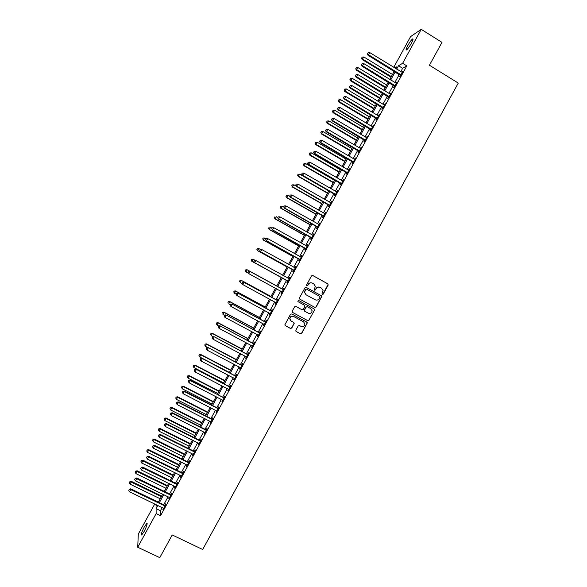 <?xml version="1.0" encoding="UTF-8"?>
<svg xmlns="http://www.w3.org/2000/svg" width="587" height="587" viewBox="0 0 587 587"><rect width="100%" height="100%" fill="white"/><g stroke="black" fill="none" stroke-linecap="round" stroke-linejoin="round"><path stroke-width="0.88" d="M322.3 294.425L323.21 294.153L328.155 285.128L327.788 283.815L312.812 275.53L311.506 275.919L306.546 284.981L306.803 285.898L307.72 285.627L308.358 284.453C309.43 282.89 310.817 282.472 312.526 283.198L313.774 283.888L315.329 286.317L314.228 289.64L314.566 290.169L315.476 289.897L316.122 288.723C317.185 287.168 318.572 286.75 320.275 287.469L321.522 288.158L323.063 290.514L321.962 293.911L322.3 294.425M322.241 294.388L323.019 294.065L328.074 284.46L327.597 283.741L312.607 275.45M306.759 285.876L308.358 284.453M314.515 290.139L316.122 288.723M144.255 527.038L146.735 523.465C147.638 523.567 146.772 526.223 144.138 531.448L141.658 535.021C140.755 534.889 141.621 532.226 144.255 527.038M407.76 45.617C409.653 42.279 411.245 40.063 412.529 38.969C413.49 38.515 413.101 39.945 411.362 43.255C409.462 46.608 407.87 48.824 406.593 49.91C405.639 50.35 406.028 48.926 407.76 45.617M295.819 330.239L296.193 331.538L300.405 333.805L301.703 333.409L307.317 322.865L306.825 322.087L291.783 313.935L290.477 314.331L284.849 324.853L285.341 325.697L290.455 328.449L291.761 328.052L294.234 323.268L293.742 322.446L291.211 321.082L289.89 318.866C290.316 316.657 291.585 315.879 293.705 316.525L303.611 321.889L304.917 323.995C304.558 326.255 303.288 327.069 301.124 326.431L299.473 325.543L298.174 325.939L295.819 330.239M393.767 67.322L410.555 36.643L421.217 29.35L441.982 42.359L429.449 65.238L458.264 83.075L202.684 549.498L172.226 534.955L159.789 557.65L137.718 547.253L138.312 534.038L154.77 503.954M421.217 29.35L402.631 63.301L398.514 65.766L396.687 69.112M162.188 507.535L160.442 510.734L160.567 515.694L406.82 65.876L402.631 63.301M160.567 515.694L156.149 513.574L137.718 547.253M314.874 307.397L316.173 307.001L321.779 296.413L321.294 295.672L306.297 287.425L304.998 287.821L299.487 297.88L299.854 299.187L314.874 307.397L315.989 306.898L321.478 296.883L321.111 295.577L306.172 287.366M314.427 310.185L308.938 320.201L307.639 320.605L292.597 312.445L292.223 311.139L294.579 306.832L295.885 306.436L301.997 309.76L303.296 309.364L304.983 305.996L304.492 305.203L298.13 301.74L297.792 301.168L298.79 300.544L314.06 308.879L314.427 310.185L308.938 320.201M406.82 65.876L402.631 68.305L400.811 71.636M399.285 74.417L394.853 82.518M393.349 85.269L388.895 93.399M387.405 96.114L382.937 104.273M381.469 106.959L376.986 115.155M375.533 117.804L371.035 126.029M369.597 128.648L365.085 136.896M363.661 139.486L359.134 147.77M357.732 150.323L353.183 158.637M351.796 161.161L347.233 169.504M345.868 171.998L341.289 180.363M339.939 182.828L335.338 191.23M334.01 193.659L329.395 202.089M328.082 204.489L323.452 212.949M322.153 215.319L317.508 223.801M316.232 226.142L311.565 234.653M310.303 236.965L305.629 245.505M304.382 247.787L299.686 256.358M298.46 258.603L293.749 267.21M292.539 269.418L287.813 278.055M286.617 280.234L281.877 288.885M280.689 291.064L275.963 299.7M274.753 301.909L270.042 310.508M268.817 312.746L264.128 321.316M262.888 323.584L258.214 332.125M256.952 334.421L252.3 342.925M251.023 345.259L246.386 353.726M245.095 356.089L240.472 364.527M239.166 366.919L234.565 375.328M233.237 377.749L228.651 386.121M227.308 388.572L222.744 396.915M221.387 399.395L216.838 407.708M215.458 410.218L210.931 418.494M209.537 421.04L205.024 429.288M203.616 431.863L199.118 440.074M197.694 442.679L193.218 450.853M191.773 453.494L187.312 461.639M185.852 464.302L181.412 472.418M179.938 475.118L175.513 483.196M174.016 485.926L169.614 493.975M168.102 496.727L163.714 504.747M400.327 75.195L399.549 76.604L400.239 76.229L403.093 71.005L401.904 72.311M400.708 74.49L400.444 74.975M394.383 86.04L393.613 87.456L394.281 87.103L397.142 81.886L395.954 83.185M388.447 96.884L387.677 98.3L388.33 97.978L391.184 92.761L389.995 94.067M382.511 107.729L381.741 109.145L382.379 108.852L385.233 103.635L384.045 104.941M376.575 118.574L375.805 119.983L376.428 119.726L379.283 114.509L378.087 115.808M370.646 129.411L369.876 130.82L370.478 130.593L373.332 125.376L372.136 126.682M364.71 140.249L363.94 141.658L364.527 141.46L367.381 136.243L366.185 137.549M358.782 151.086L358.011 152.495L358.576 152.327L361.431 147.11L360.242 148.416M352.846 161.917L352.075 163.325L352.633 163.193L355.487 157.976L354.291 159.282M346.917 172.747L346.147 174.163L346.682 174.053L349.536 168.836L348.348 170.149M340.988 183.577L340.218 184.986L340.739 184.912L343.593 179.703L342.397 181.009M335.067 194.407L334.289 195.816L334.795 195.772L337.65 190.555L336.454 191.868M329.138 205.237L328.368 206.639L328.852 206.624L331.706 201.414L330.51 202.72M323.21 216.06L322.439 217.469L322.909 217.476L325.763 212.267L324.567 213.58M317.288 226.883L316.518 228.284L316.973 228.328L319.82 223.119L318.624 224.432M311.367 237.698L310.596 239.107L311.029 239.18L313.884 233.971L313.436 233.912L312.688 235.284M305.445 248.514L304.675 249.923L305.093 250.025L307.94 244.823L307.515 244.735L306.744 246.136M299.524 259.337L298.754 260.738L299.157 260.87L302.004 255.668L301.593 255.55L300.823 256.959M266.256 238.696L265.772 239.569L266.256 238.696L267.958 238.718L300.808 256.981M293.603 270.145L292.832 271.554L293.221 271.715L296.068 266.513L295.672 266.366L294.901 267.775M287.681 280.96L286.911 282.369L287.285 282.56L290.132 277.358L289.751 277.174L288.98 278.583M281.767 291.768L280.997 293.177L281.349 293.397L284.196 288.195L283.837 287.99L283.066 289.398M275.846 302.576L275.076 303.985L275.413 304.235L278.267 299.032L277.915 298.798L277.145 300.206M269.932 313.385L269.162 314.793L269.484 315.072L272.331 309.87L272.001 309.606L271.231 311.007M264.011 324.193L263.247 325.594L263.556 325.91L266.403 320.707L266.087 320.407L265.317 321.815M258.082 335.03L257.333 336.395L257.627 336.74L260.467 331.538L260.173 331.215L259.403 332.616M252.153 345.86L251.698 347.57L254.538 342.368L254.259 342.016L253.489 343.417M246.224 356.691L245.77 358.4L248.609 353.198L248.345 352.809L247.575 354.218M240.296 367.513L239.841 369.223L242.688 364.028L242.438 363.61L241.668 365.011M234.374 378.344L233.912 380.046L236.759 374.851L236.524 374.403L235.761 375.812M228.446 389.166L227.991 390.869L230.83 385.674L230.618 385.197L229.847 386.606M222.524 399.989L222.069 401.691L224.909 396.496L224.711 395.99L223.94 397.392M216.603 410.805L216.148 412.507L218.988 407.312L218.804 406.776L218.034 408.185M210.682 421.62L210.227 423.322L213.066 418.135L212.898 417.57L212.127 418.971M204.76 432.436L204.305 434.138L207.145 428.95L206.991 428.356L206.228 429.757M198.839 443.251L198.384 444.953L201.224 439.758L201.092 439.135L200.321 440.536M192.918 454.067L192.463 455.761L195.31 450.574L195.192 449.921L194.422 451.322M187.004 464.875L186.549 466.57L189.388 461.382L189.285 460.7L188.522 462.101M181.082 475.683L180.635 477.378L183.474 472.19L183.386 471.478L182.623 472.88M175.168 486.491L174.721 488.179L177.56 482.998L177.487 482.25L176.724 483.651M169.254 497.292L168.807 498.987L171.646 493.799L171.587 493.029L170.824 494.43M163.34 508.093L162.893 509.787L165.732 504.6L165.695 503.8L164.925 505.202M395.741 68.532L396.636 66.896L394.831 67.975M156.047 504.571L156.069 506.39L156.854 504.959M158.38 502.171L162.775 494.144M164.287 491.385L168.696 483.321M170.193 480.592L174.618 472.498M176.1 469.798L180.547 461.676M182.007 459.005L186.468 450.853M187.913 448.211L192.397 440.023M193.827 437.41L198.325 429.192M199.734 426.617L204.254 418.362M205.648 415.816L210.183 407.525M211.562 405.008L216.111 396.695M217.476 394.207L222.047 385.857M223.39 383.399L227.983 375.012M229.312 372.591L233.912 364.175M235.226 361.775L239.848 353.33M241.147 350.967L245.784 342.485M247.061 340.152L251.72 331.64M252.982 329.329L257.664 320.788M258.904 318.514L263.6 309.936M264.832 307.691L269.543 299.084M270.754 296.868L275.486 288.224M276.682 286.045L281.422 277.387M282.618 275.2L287.344 266.557M288.562 264.341L293.273 255.727M294.505 253.474L299.201 244.896M300.449 242.614L305.137 234.059M306.399 231.748L311.066 223.221M312.35 220.881L316.995 212.384M318.301 210.014L322.931 201.546M324.251 199.14L328.867 190.702M330.202 188.266L334.803 179.857M336.153 177.391L340.739 169.012M342.104 166.517L346.675 158.167M348.062 155.636L352.618 147.315M354.02 144.754L358.554 136.463M359.978 133.873L364.498 125.611M365.936 122.984L370.441 114.751M371.894 112.095L376.384 103.899M377.852 101.206L382.328 93.04M383.81 90.317L388.271 82.173M389.775 79.421L394.215 71.313M157.844 505.436L156.098 508.636L156.149 513.574M395.161 71.893L390.722 80.001M389.218 82.752L384.756 90.89M383.274 93.612L378.798 101.778M377.331 104.464L372.84 112.667M371.388 115.323L366.882 123.549M365.444 126.176L360.924 134.438M359.508 137.028L354.974 145.312M353.565 147.873L349.016 156.193M347.629 158.725L343.065 167.068M341.693 169.57L337.107 177.949M335.757 180.414L331.156 188.816M329.821 191.252L325.205 199.69M323.892 202.097L319.255 210.557M317.956 212.934L313.311 221.424M312.027 223.764L307.361 232.291M306.098 234.602L301.417 243.15M300.17 245.432L295.474 254.017M294.241 256.262L289.523 264.876M288.312 267.092L283.587 275.729M282.391 277.915L277.651 286.573M276.455 288.76L271.722 297.396M270.512 299.612L265.801 308.219M264.576 310.457L259.88 319.035M258.632 321.309L253.958 329.85M252.696 332.154L248.037 340.665M246.76 342.999L242.123 351.481M240.824 353.844L236.201 362.289M234.895 364.688L230.287 373.097M228.959 375.526L224.373 383.905M223.031 386.363L218.459 394.706M217.095 397.194L212.545 405.514M211.166 408.031L206.631 416.315M205.237 418.861L200.725 427.109M199.309 429.691L194.811 437.909M193.387 440.514L188.904 448.703M187.458 451.344L182.997 459.496M181.537 462.167L177.091 470.29M175.608 472.99L171.184 481.076M169.687 483.805L165.277 491.862M163.766 494.621L159.37 502.648M402.631 68.305L398.514 65.766M160.442 510.734L156.098 508.636M354.922 158.13L355.289 158.343M337.136 190.621L337.503 190.826M331.207 201.444L331.574 201.657M319.357 223.097L319.724 223.302M313.436 233.912L313.803 234.118M307.515 244.735L307.882 244.94M301.593 255.55L301.96 255.756M295.672 266.366L296.039 266.564M289.751 277.174L290.117 277.38M280.997 293.177L281.364 293.375M275.076 303.985L275.442 304.183M269.162 314.793L269.528 314.992M263.247 325.594L263.614 325.792M257.333 336.395L257.7 336.593M251.419 347.196L251.794 347.394M245.513 357.997L245.88 358.187M239.599 368.79L239.973 368.988M233.692 379.584L234.059 379.782M227.785 390.377L228.152 390.568M221.879 401.17L222.246 401.361M215.972 411.957L216.339 412.147M210.065 422.743L210.44 422.933M204.159 433.529L204.533 433.72M198.259 444.315L198.633 444.498M192.353 455.094L192.727 455.277M186.453 465.873L186.827 466.056M180.554 476.651L180.928 476.835M174.655 487.423L175.036 487.606M168.763 498.194L169.137 498.378M162.863 508.966L163.237 509.149M319.952 287.314C318.286 286.698 316.951 287.138 315.938 288.643M312.196 283.044C310.53 282.428 309.195 282.875 308.19 284.372M299.766 299.135L314.698 307.287M319.988 297.271L319.732 296.354L306.561 289.127L305.651 289.398L304.587 292.304L306.157 294.828L315.16 299.766C316.863 300.485 318.249 300.067 319.313 298.504L319.988 297.271M306.517 289.098L305.651 289.398M315.087 299.722L305.988 294.74L304.418 292.216L305.482 289.318M292.597 312.445L307.471 320.48L308.769 320.084M304.396 305.145L298.042 301.674M308.322 313.201C310.516 313.84 311.778 313.003 312.108 310.706L310.633 308.542L307.331 306.752L306.025 307.148L304.345 310.516L304.836 311.301L308.322 313.201M304.668 311.198L304.301 309.892L305.856 307.045L307.155 306.649L310.633 308.542M314.25 310.075L313.986 308.835M290.785 320.788L289.736 318.748C290.161 316.547 291.431 315.762 293.551 316.408L303.442 321.771M285.106 325.521L290.308 328.324L291.607 327.92L293.962 323.628L293.793 322.476M295.965 331.362L300.243 333.673L301.542 333.269L307.023 323.268L306.832 322.087M392.49 74.468L363.867 56.968L362.128 59.522L391.015 77.154M361.805 57.937L362.274 57.086L361.585 58.106L362.7 59.104L391.331 76.589M362.274 57.086L363.867 56.968M362.128 59.522L361.585 58.106M401.009 74.813L368.577 54.796L369.773 52.61L402.322 72.421M400.598 75.562L367.968 55.244L368.577 54.796L367.653 53.6L368.13 52.727L367.653 53.6M367.411 53.777L367.968 55.244M369.773 52.61L368.13 52.727M386.694 85.064L358.033 67.637L356.316 70.161L385.233 87.72M355.979 68.598L356.441 67.74L355.759 68.752L356.867 69.772L385.534 87.177M356.441 67.74L358.033 67.637M356.316 70.161L355.759 68.752M380.897 95.652L352.2 78.298L350.498 80.793L379.459 98.278M350.145 79.252L350.615 78.401L349.933 79.399L351.033 80.434L379.738 97.765M350.615 78.401L352.2 78.298M350.498 80.793L349.933 79.399M375.1 106.24L346.367 88.96L344.679 91.425L373.677 108.837M344.32 89.906L344.789 89.055L344.114 90.038L345.2 91.095L373.941 108.353M344.789 89.055L346.367 88.96M344.679 91.425L344.114 90.038M395.058 85.687L362.575 65.766L363.779 63.572L396.364 83.303M394.662 86.414L361.988 66.17L362.575 65.766L361.658 64.555L362.135 63.682L361.658 64.555M361.423 64.724L361.988 66.17M363.779 63.572L362.135 63.682M389.1 96.561L356.58 76.721L357.776 74.534L390.414 94.177M388.726 97.251L356.008 77.102L356.58 76.721L355.663 75.51L356.148 74.637L355.663 75.51M355.436 75.664L356.008 77.102M357.776 74.534L356.148 74.637M383.15 107.436L350.586 87.683L351.782 85.489L384.456 105.051M382.79 108.096L350.035 88.035L350.586 87.683L349.676 86.465L350.153 85.592L349.676 86.465M349.456 86.605L350.035 88.035M351.782 85.489L350.153 85.592M369.304 116.82L340.541 99.621L338.868 102.05L367.902 119.396M338.494 100.56L338.956 99.709L338.288 100.685L339.374 101.749L368.144 118.941M338.956 99.709L340.541 99.621M338.868 102.05L338.288 100.685M377.199 118.31L344.591 98.638L345.787 96.451L378.505 115.925M376.854 118.941L344.055 98.961L344.591 98.638L343.681 97.42L344.165 96.539L343.681 97.42M343.468 97.545L344.055 98.961M345.787 96.451L344.165 96.539M363.514 127.408L334.707 110.275L333.049 112.682L362.12 129.947M332.668 111.207L333.13 110.356L332.469 111.325L333.541 112.41L362.355 129.522M333.13 110.356L334.707 110.275M333.049 112.682L332.469 111.325M357.718 137.989L328.881 120.929L327.238 123.307L356.346 140.498M326.842 121.861L327.304 121.01L326.651 121.957L327.715 123.065L356.558 140.11M327.304 121.01L328.881 120.929M327.238 123.307L326.651 121.957M351.929 148.57L323.048 131.583L321.427 133.931L350.571 151.05M321.016 132.508L321.478 131.657L320.832 132.596L321.881 133.719L350.769 150.683M321.478 131.657L323.048 131.583M321.427 133.931L320.832 132.596M346.139 159.15L317.222 142.237L315.615 144.556L344.796 161.601M315.19 143.155L315.659 142.303L315.014 143.228L316.055 144.365L344.98 161.264M315.659 142.303L317.222 142.237M315.615 144.556L315.014 143.228M340.35 169.724L311.396 152.884L309.804 155.173L339.022 172.145M309.371 153.794L309.833 152.943L309.202 153.86L310.23 155.019L339.191 171.844M309.833 152.943L311.396 152.884M309.804 155.173L309.202 153.86M371.248 129.177L338.596 109.593L339.792 107.406L372.554 126.792M370.925 129.778L338.075 109.886L338.596 109.593L337.694 108.368L338.171 107.487L337.694 108.368M337.488 108.485L338.075 109.886M339.792 107.406L338.171 107.487M365.297 140.051L332.602 120.548L333.805 118.361L366.604 137.659M364.989 140.616L332.103 120.805L332.602 120.548L331.706 119.315L332.183 118.435L331.706 119.315M331.508 119.418L332.103 120.805M333.805 118.361L332.183 118.435M359.354 150.91L326.614 131.503L327.81 129.309L360.66 148.526M359.061 151.446L326.13 131.73L326.614 131.503L325.719 130.255L326.196 129.382L325.719 130.255M325.521 130.351L326.13 131.73M327.81 129.309L326.196 129.382M353.403 161.777L320.627 142.45L321.823 140.256L354.709 159.393M353.132 162.283L320.157 142.648L320.627 142.45L319.732 141.203L320.209 140.322L319.732 141.203M319.541 141.284L320.157 142.648M321.823 140.256L320.209 140.322M347.46 172.637L314.632 153.398L315.835 151.204L348.766 170.252M347.203 173.114L314.184 153.559L314.632 153.398L313.744 152.143L314.221 151.27L313.744 152.143M313.568 152.209L314.184 153.559M315.835 151.204L314.221 151.27M334.561 180.297L305.57 163.538L303.993 165.791L333.255 182.689M303.545 164.441L304.015 163.59L303.384 164.492L304.411 165.666L333.401 182.418M304.015 163.59L305.57 163.538M303.993 165.791L303.384 164.492M341.517 183.496L308.645 164.338L309.841 162.151L342.823 181.112M341.274 183.936L308.212 164.477L308.645 164.338L307.764 163.083L308.241 162.203L307.764 163.083M307.588 163.135L308.212 164.477M309.841 162.151L308.241 162.203M328.771 190.87L299.752 174.178L298.189 176.408L327.48 193.233M297.726 175.08L298.196 174.229L297.572 175.117L298.585 176.313L327.612 192.991M298.196 174.229L299.752 174.178M298.189 176.408L297.572 175.117M335.566 194.356L302.657 175.286L303.861 173.099L336.872 191.971M335.346 194.767L302.239 175.388L302.657 175.286L301.777 174.016L302.254 173.143L301.777 174.016M301.608 174.06L302.239 175.388M303.861 173.099L302.254 173.143M296.186 186.116L293.926 184.824L292.385 187.026L321.713 203.777M291.908 185.712L292.377 184.868L291.761 185.749L292.759 186.952L321.83 203.557M292.377 184.868L293.926 184.824M292.385 187.026L291.761 185.749M329.63 205.215L296.677 186.226L297.873 184.039L330.929 202.823M329.417 205.589L296.274 186.299L296.677 186.226L295.797 184.949L296.274 184.076L295.797 184.949M295.635 184.986L296.274 186.299M297.873 184.039L296.274 184.076M289.971 196.528L288.107 195.471L286.573 197.636L315.938 214.314M286.089 196.352L286.559 195.5L285.942 196.366L286.94 197.599L316.041 214.13M286.559 195.5L288.107 195.471M286.573 197.636L285.942 196.366M323.686 216.067L290.69 197.166L291.886 194.979L324.993 213.683M323.496 216.412L290.308 197.21L290.69 197.166L289.817 195.889L290.294 195.009L289.817 195.889M289.662 195.904L290.308 197.21M291.886 194.979L290.294 195.009M283.741 206.932L282.281 206.11L280.769 208.246L310.171 224.85M280.27 206.984L280.74 206.132L280.138 206.991L281.122 208.238L310.259 224.696M280.74 206.132L282.281 206.11M280.769 208.246L280.138 206.991M317.743 226.92L284.71 208.099L285.906 205.912L319.049 224.535M317.567 227.235L284.335 208.114L283.837 206.815L284.313 205.942L283.837 206.815M283.69 206.822L284.335 208.114M285.906 205.912L284.313 205.942M277.834 217.52L276.462 216.75L274.965 218.856L304.404 235.387M274.459 217.616L274.921 216.764L274.327 217.616L275.303 218.87L304.477 235.262M274.965 218.856L274.327 217.616M278.194 216.867L277.717 217.74L278.194 216.867L279.918 216.852L313.106 235.387M278.333 216.874L279.918 216.852L278.37 219.017L311.646 238.058M311.807 237.764L278.722 219.039L277.856 217.748M277.717 217.74L278.37 219.017M272.023 228.152L270.644 227.382L269.162 229.466L298.644 245.924M268.641 228.248L269.11 227.396L268.516 228.233L269.484 229.51L298.695 245.821M269.162 229.466L268.516 228.233M266.204 238.784L264.825 238.014L263.365 240.068L292.876 256.453M262.829 238.88L263.292 238.028L262.712 238.85L263.666 240.142L292.913 256.387M263.174 237.999L264.825 238.014L263.292 238.028M263.365 240.068L262.712 238.85M260.709 249.585L259.014 248.653L257.561 250.671L287.109 266.982M257.018 249.504L257.48 248.653L256.901 249.46L257.847 250.774L287.131 266.946M257.363 248.617L258.72 248.55L257.48 248.653M257.561 250.671L256.901 249.46M251.764 261.274L281.349 277.512L251.764 261.274L251.097 260.078L251.669 259.278L251.097 260.078M255.338 260.459L253.195 259.278L252.028 261.406L251.199 260.129M251.559 259.227L253.195 259.278L251.669 259.278M245.858 269.903L245.388 270.754L245.858 269.903L247.384 269.91L276.734 285.95L247.127 269.756L246.217 272.038L248.396 273.226M245.388 270.754L245.968 271.876L245.293 270.688M245.755 269.837L247.127 269.756M270.981 296.464L241.323 280.351L240.406 282.663L242.138 283.602M270.959 296.501L241.565 280.535L239.951 280.447L239.584 281.371L240.046 280.52M239.584 281.371L240.406 282.663L239.489 281.298M239.951 280.447L241.323 280.351M265.221 306.986L235.526 290.954L234.595 293.287L235.981 294.036M265.177 307.052L235.754 291.159L234.147 291.057L233.773 291.988L234.235 291.145M233.773 291.988L234.595 293.287L233.685 291.908M234.147 291.057L235.526 290.954M259.461 317.508L229.737 301.542L228.783 303.912L230.17 304.653M259.403 317.604L229.943 301.784L228.35 301.659L227.961 302.606L228.431 301.762M228.35 301.659L229.737 301.542M253.701 328.023L223.94 312.137L222.972 314.529L224.359 315.27M253.628 328.155L224.131 312.409L222.546 312.269L222.157 313.223L222.62 312.372M222.546 312.269L223.94 312.137M247.941 338.545L218.144 322.733L217.161 325.154L218.613 325.917M247.861 338.699L218.32 323.026L216.75 322.872L216.354 323.833L216.816 322.989M217.161 325.154L216.354 323.833M216.75 322.872L218.144 322.733M242.189 349.06L212.355 333.321L211.349 335.771L213.22 336.755M242.086 349.243L212.516 333.643L210.946 333.467L210.55 334.451L211.012 333.599M211.349 335.771L210.55 334.451M210.946 333.467L212.355 333.321M236.436 359.574L206.558 343.909L205.545 346.381L207.82 347.577M236.312 359.787L206.705 344.261L205.149 344.07L204.746 345.061L205.208 344.209M205.545 346.381L204.746 345.061M205.149 344.07L206.558 343.909M230.676 370.089L200.769 354.489L199.741 356.999L229.392 372.437M230.544 370.331L200.901 354.871L199.353 354.665L198.942 355.663L199.404 354.819M199.741 356.999L198.942 355.663M199.353 354.665L200.769 354.489M224.924 380.596L194.979 365.077L193.937 367.609L223.625 382.973M224.777 380.868L195.097 365.488L193.556 365.261L193.138 366.273L193.6 365.422M193.937 367.609L193.138 366.273M193.556 365.261L194.979 365.077M219.171 391.103L189.19 375.658L188.133 378.219L217.858 393.51M219.01 391.404L189.293 376.098L187.767 375.849L187.341 376.876L187.803 376.025M188.133 378.219L187.341 376.876M187.767 375.849L189.19 375.658M213.426 401.611L183.408 386.239L182.33 388.829L212.09 404.047M213.242 401.941L183.489 386.708L181.97 386.444L181.537 387.479L181.999 386.628M182.33 388.829L181.537 387.479M181.97 386.444L183.408 386.239M207.673 412.118L177.619 396.812L176.526 399.431L206.323 414.583M207.475 412.478L177.685 397.311L176.181 397.032L175.74 398.081L176.203 397.23M176.526 399.431L175.74 398.081M176.181 397.032L177.619 396.812M201.921 422.618L171.83 407.385L170.722 410.034L200.556 425.113M201.708 423.007L171.888 407.914L170.384 407.62L169.944 408.677L170.406 407.826M170.722 410.034L169.944 408.677M170.384 407.62L171.83 407.385M272.221 227.785L271.744 228.659L272.221 227.785L273.938 227.785L307.17 246.232M272.353 227.8L273.938 227.785L272.405 229.921L305.724 248.873M305.864 248.617L272.742 229.972L271.876 228.673M306.774 246.144L307.192 246.195M271.744 228.659L272.405 229.921M266.381 238.726L267.958 238.718L266.447 240.824L299.803 259.689M299.928 259.461L266.762 240.897L265.904 239.599M300.749 256.945L301.27 257.011M265.772 239.569L266.447 240.824M260.283 249.607L259.806 250.48L260.283 249.607L261.978 249.644L295.298 267.921M260.401 249.644L261.978 249.644L260.481 251.72L293.889 270.497M293.992 270.306L260.782 251.83L259.924 250.524M294.733 267.753L295.349 267.826M259.806 250.48L260.481 251.72M254.318 260.518L253.841 261.391L254.318 260.518L255.998 260.569L289.362 278.766M254.428 260.569L255.998 260.569L254.523 262.616L287.968 281.312M288.056 281.151L254.802 262.756L253.951 261.442M288.687 278.539L289.428 278.634M253.841 261.391L254.523 262.616M282.941 289.479L249.754 271.333L283.426 289.604M248.455 271.488L250.025 271.495L248.829 273.681L247.868 272.295L248.455 271.488L247.868 272.295M282.12 291.988L248.829 273.681L247.978 272.361M282.582 289.266L283.514 289.442M282.046 292.121L281.555 291.541M249.754 271.333L248.352 271.421M277.005 300.317L243.796 282.23L277.49 300.449M242.482 282.406L244.045 282.42L242.849 284.607L241.903 283.198L242.482 282.406L241.903 283.198M276.191 302.826L242.849 284.607L242.005 283.279M276.66 300.082L277.6 300.25M276.132 302.929L275.736 302.444M243.796 282.23L242.38 282.325M271.069 311.154L237.838 293.118L271.561 311.279M236.51 293.317L238.073 293.346L236.877 295.525L235.945 294.102L236.51 293.317L235.945 294.102M270.255 313.663L236.877 295.525L236.033 294.19M270.746 310.883L271.678 311.059M270.218 313.729L269.881 313.319M237.838 293.118L236.422 293.229M265.141 321.992L231.88 304.007L265.625 322.116M230.544 304.235L232.1 304.264L230.904 306.443L229.979 305.005L230.544 304.235L229.979 305.005M264.326 324.494L230.904 306.443L230.067 305.108M264.832 321.691L265.764 321.867M231.88 304.007L230.456 304.132M259.212 332.829L225.922 314.896L259.696 332.946M224.572 315.146L226.127 315.182L224.931 317.362L224.014 315.901L224.572 315.146L224.014 315.901M258.221 335.133L224.931 317.362L224.095 316.019M258.918 332.499L259.85 332.668M225.922 314.896L224.491 315.028M253.283 343.659L219.964 325.778L253.767 343.777M218.606 326.056L218.129 326.93L218.606 326.056L220.154 326.093L218.958 328.28L252.469 346.161M253.004 343.3L253.944 343.468M219.964 325.778L218.533 325.924M218.129 326.93L218.958 328.28M247.354 354.489L214.013 336.667L247.839 354.607M212.641 336.96L212.156 337.833L212.641 336.96L214.182 337.011L212.993 339.191L246.54 356.991M247.09 354.1L248.03 354.262M214.013 336.667L212.567 336.821M212.156 337.833L212.993 339.191M241.426 365.319L208.062 347.548L241.917 365.437M206.668 347.864L206.191 348.737L206.668 347.864L208.216 347.922L207.02 350.101L240.611 367.814M241.176 364.894L242.123 365.063M208.062 347.548L206.609 347.717M206.191 348.737L207.02 350.101M235.497 376.142L202.104 358.422L235.989 376.26M200.71 358.767L200.233 359.64L200.71 358.767L202.244 358.833L201.055 361.012L234.683 378.637M235.27 375.695L236.209 375.856M202.104 358.422L200.651 358.606M200.233 359.64L201.055 361.012M229.576 386.965L196.153 369.304L230.06 387.082M194.745 369.671L194.268 370.544L194.745 369.671L196.278 369.737L195.082 371.923L228.761 389.46M229.363 386.488L230.302 386.642M196.153 369.304L194.693 369.494M194.268 370.544L195.082 371.923M223.647 397.788L190.21 380.178L190.313 380.647L224.139 397.905M188.779 380.574L188.302 381.44L188.779 380.574L190.313 380.647L189.117 382.827L222.84 400.283M223.449 397.282L224.395 397.436M190.21 380.178L188.743 380.383M188.302 381.44L189.117 382.827M217.726 408.611L217.542 408.068L184.259 391.052L184.347 391.551L218.217 408.721M182.821 391.47L182.344 392.336L182.821 391.47L184.347 391.551L183.151 393.73L216.919 411.098M217.542 408.068L218.489 408.222M184.259 391.052L182.784 391.272M182.344 392.336L183.151 393.73M211.804 419.426L211.643 418.854L178.309 401.926L178.382 402.447L212.296 419.544M176.856 402.366L176.379 403.232L176.856 402.366L178.382 402.447L177.193 404.626L210.997 421.914M211.643 418.854L212.582 419.008M178.309 401.926L176.834 402.154M176.379 403.232L177.193 404.626M205.883 430.242L205.736 429.64L172.365 412.793L172.417 413.351L206.375 430.359M170.898 413.255L170.421 414.128L170.898 413.255L172.417 413.351L171.228 415.53L205.076 432.729M205.736 429.64L206.683 429.794M172.365 412.793L170.876 413.035M170.421 414.128L171.228 415.53M196.175 433.118L166.048 417.966L164.925 420.637L194.796 435.642M195.948 433.536L166.084 418.516L164.595 418.201L164.147 419.272L164.609 418.428M164.925 420.637L164.147 419.272M164.595 418.201L166.048 417.966M199.962 441.057L199.829 440.426L166.422 423.66L166.459 424.247L200.453 441.167M164.94 424.152L164.463 425.017L164.94 424.152L166.459 424.247L165.263 426.426L199.154 443.545M199.829 440.426L200.776 440.58M166.422 423.66L164.925 423.917M164.463 425.017L165.263 426.426M190.43 443.618L160.266 428.532L159.128 431.24L189.029 446.171M190.181 444.066L160.288 429.119L158.806 428.789L158.351 429.867L158.813 429.024M159.128 431.24L158.351 429.867M158.806 428.789L160.266 428.532M194.04 451.873L193.93 451.212L160.478 434.527L160.5 435.143L194.539 451.983M158.982 435.04L158.505 435.906L158.982 435.04L160.5 435.143L159.304 437.322L193.233 454.353M193.93 451.212L194.877 451.359M160.478 434.527L158.974 434.791M158.505 435.906L159.304 437.322M184.685 454.118L154.484 439.105L153.324 441.835L183.269 456.701M184.421 454.595L154.484 439.722L153.016 439.369L152.554 440.463L153.016 439.612M153.324 441.835L152.554 440.463M153.016 439.369L154.484 439.105M188.126 462.681L188.023 461.991L154.535 445.386L154.535 446.039L188.618 462.791M153.024 445.922L152.554 446.795L153.024 445.922L154.535 446.039L153.346 448.219L187.319 465.161M188.023 461.991L188.977 462.138M154.535 445.386L153.024 445.665M152.554 446.795L153.346 448.219M178.94 464.611L148.702 449.671L147.528 452.438L177.509 467.223M178.661 465.117L148.687 450.317L147.234 449.95L146.765 451.051L147.227 450.207M147.528 452.438L146.765 451.051M147.234 449.95L148.702 449.671M182.205 473.489L182.124 472.77L148.592 456.253L148.577 456.928L182.704 473.599M147.073 456.811L146.596 457.684L147.073 456.811L148.577 456.928L147.388 459.107L181.405 475.969M182.124 472.77L183.078 472.917M148.592 456.253L147.08 456.539M146.596 457.684L147.388 459.107M173.194 475.103L142.92 460.237L141.738 463.033L171.749 477.745M172.901 475.639L142.898 460.912L141.445 460.524L140.968 461.639L141.43 460.795M141.738 463.033L140.968 461.639M141.445 460.524L142.92 460.237M176.291 484.297L176.225 483.549L142.648 467.113L142.619 467.817L176.79 484.4M141.115 467.692L140.645 468.565L141.115 467.692L142.619 467.817L141.43 469.996L175.491 486.777M176.225 483.549L177.179 483.688M142.648 467.113L141.129 467.413M140.645 468.565L141.43 469.996M167.449 485.596L137.138 470.803L135.942 473.621L165.989 488.267M167.141 486.161L137.101 471.5L135.656 471.104L135.179 472.227L135.641 471.383M135.942 473.621L135.179 472.227M135.656 471.104L137.138 470.803M170.377 495.098L170.325 494.32L136.712 477.965L136.661 478.706L170.876 495.208M135.164 478.574L134.687 479.447L135.164 478.574L136.661 478.706L135.472 480.885L169.577 497.578M170.325 494.32L171.279 494.459M136.712 477.965L135.186 478.28M134.687 479.447L135.472 480.885M161.711 496.088L131.363 481.369L130.145 484.216L160.236 498.781M161.381 496.683L131.305 482.096L129.874 481.678L129.389 482.815L129.852 481.964M130.145 484.216L129.389 482.815M129.874 481.678L131.363 481.369M164.463 505.899L164.433 505.091L130.769 488.824L130.71 489.595L164.962 506.009M129.213 489.455L128.736 490.328L129.213 489.455L130.71 489.595L129.522 491.767L163.663 508.379M164.433 505.091L165.387 505.231M130.769 488.824L129.243 489.147M128.736 490.328L129.522 491.767M400.928 74.703L400.246 75.085M400.657 74.446L399.967 74.835M394.978 85.577L394.303 85.937M394.699 85.328L394.031 85.68M389.02 96.459L388.367 96.782M388.748 96.202L388.088 96.525M383.069 107.333L382.431 107.626M382.79 107.076L382.152 107.37M377.118 118.2L376.494 118.464M376.839 117.95L376.216 118.214M371.167 129.074L370.566 129.301M370.889 128.824L370.287 129.059M365.217 139.941L364.63 140.139M364.938 139.691L364.351 139.897M359.266 150.808L358.701 150.976M358.987 150.558L358.422 150.734M353.323 161.667L352.765 161.814M353.044 161.425L352.486 161.564M347.379 172.534L346.836 172.644M347.093 172.285L346.557 172.402M341.429 183.393L340.908 183.474M341.15 183.144L340.629 183.232M335.485 194.253L334.979 194.304M335.206 194.003L334.7 194.055M329.542 205.105L329.058 205.127M329.263 204.863L328.771 204.885M323.598 215.957L323.129 215.95M323.32 215.715L322.85 215.708M317.662 226.809L317.207 226.773M317.376 226.567L316.921 226.531M311.719 237.662L311.279 237.596M311.44 237.419L311 237.353M305.783 248.514L305.357 248.411M305.497 248.272L305.079 248.176M299.847 259.359L299.436 259.227M299.561 259.116L299.157 258.992M293.911 270.203L293.515 270.042M293.625 269.961L293.236 269.807M295.166 267.907L294.769 267.753M287.975 281.041L287.601 280.857M287.689 280.806L287.314 280.623M289.23 278.752L288.848 278.568M253.635 343.769L253.357 343.402M247.707 354.592L247.443 354.203M241.778 365.422L241.536 365.004M235.857 376.245L235.622 375.797M229.928 387.068L229.715 386.591M224.007 397.891L223.808 397.384M218.085 408.713L217.902 408.17M212.164 419.529L211.995 418.957M206.242 430.344L206.096 429.743M200.321 441.16L200.189 440.529M194.4 451.968L194.29 451.308M188.486 462.776L188.383 462.086M182.564 473.584L182.484 472.865M176.65 484.392L176.584 483.644M170.736 495.193L170.685 494.415M164.822 505.994L164.793 505.187M146.735 523.465L147.176 523.677M412.529 38.969L413.057 39.292M400.892 74.652L400.202 75.033"/></g></svg>
